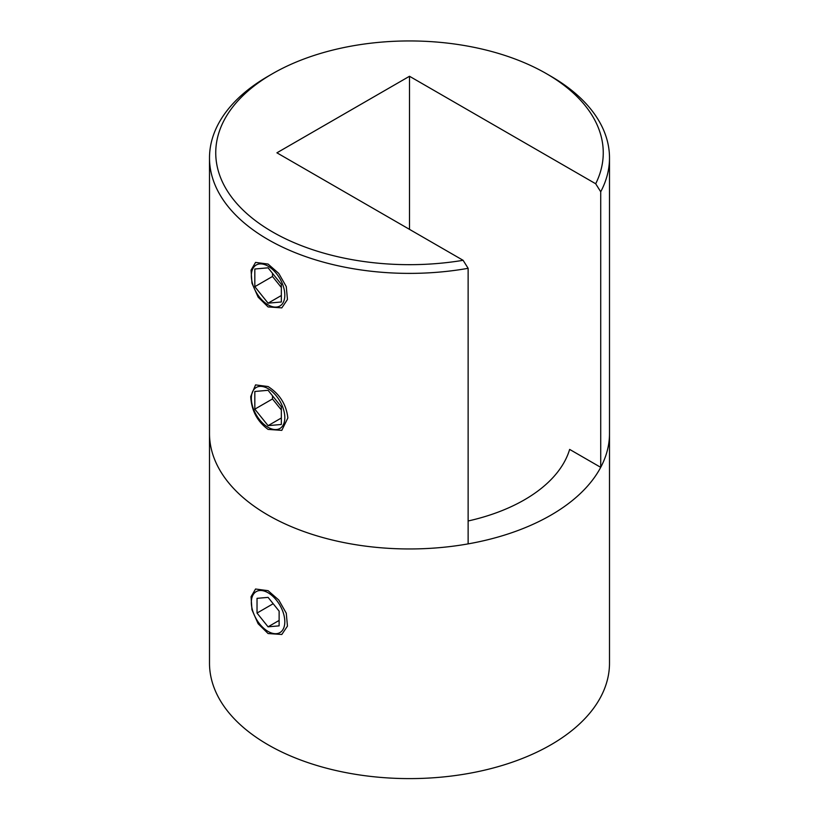 <?xml version="1.0" encoding="UTF-8"?>
<svg xmlns="http://www.w3.org/2000/svg" width="819" height="819" viewBox="0 0 819 819"><rect width="100%" height="100%" fill="white"/><g stroke="black" fill="none" stroke-linecap="round" stroke-linejoin="round"><path stroke-width="1.23" d="M268.079 264.066L278.767 273.413L286.271 286.589L287.459 299.519L281.808 307.872L268.079 306.93L258.149 297.154L251.976 283.21L251.044 270.127L255.559 262.408L268.079 264.066M287.858 417.987L281.808 430.354L268.079 429.402C257.207 421.396 251.423 410.442 250.737 396.55L255.559 384.889L268.079 386.537C279.75 394.062 286.343 404.545 287.858 417.987M550.921 76.269A200 115.469 180 0 1 550.931 76.269L546.508 73.71L550.921 76.269A200 115.469 180 0 1 609.5 157.913A200 115.469 180 0 1 600.716 191.769L595.689 183.763A193.755 111.865 -0 0 0 546.508 73.71A193.755 111.865 -0 0 0 272.492 73.71A193.755 111.865 -0 0 0 272.492 231.91A193.755 111.865 -0 0 0 463.104 260.309L468.13 268.315A200 115.469 180 0 1 268.079 239.568A200 115.469 180 0 1 209.5 157.913A200 115.469 180 0 1 268.069 76.269L272.492 73.71M468.13 268.315L468.13 543.888A200 115.469 180 0 1 268.079 515.141A200 115.469 180 0 1 209.5 433.486A200 115.469 0 0 0 332.964 540.171A200 115.469 0 0 0 550.921 515.141A200 115.469 0 0 0 609.5 433.486A200 115.469 180 0 1 600.716 467.342L569.645 449.406A162.5 93.816 0 0 1 524.406 499.836A162.5 93.816 0 0 1 468.13 520.986M595.689 183.763L409.5 76.269L276.914 152.815L463.104 260.309M600.716 191.769L600.716 467.342M409.5 229.361L409.5 76.269M268.079 633.537L281.808 634.479L287.459 626.115L286.271 613.196L278.777 600.03L268.079 590.673L255.559 589.015L251.054 596.723L251.965 609.797L258.128 623.74L268.079 633.537M209.5 157.913L209.5 663.134A200 115.469 0 0 0 332.964 769.819A200 115.469 0 0 0 550.921 744.788A200 115.469 0 0 0 609.5 663.134L609.5 157.913M276.443 273.587A23.669 13.667 -120 0 0 253.583 267.465A23.669 13.667 -120 0 0 259.705 297.399A23.669 13.667 -120 0 0 282.575 303.532A23.669 13.667 -120 0 0 276.443 273.587M268.079 303.173L281.337 301.986L281.337 284.316L268.079 267.813L254.822 269.001L254.822 286.681L268.079 303.173L281.337 295.516M272.492 273.311L272.492 276.474L281.337 287.469M272.492 276.474L254.822 286.681M276.443 396.068A23.669 13.667 -120 0 0 253.583 389.936A23.669 13.667 -120 0 0 259.705 419.881A23.669 13.667 -120 0 0 282.575 426.003A23.669 13.667 -120 0 0 276.443 396.068M268.079 425.655L281.337 424.467L281.337 406.787L268.079 390.294L254.822 391.482L254.822 409.152L268.079 425.655L281.337 417.997M272.492 395.792L272.492 398.955L281.337 409.95M272.492 398.955L254.822 409.152M284.817 621.795A23.669 13.667 -120 0 0 268.1 592.782A23.669 13.667 -120 0 0 251.341 602.415A23.669 13.667 -120 0 0 268.059 631.418A23.669 13.667 -120 0 0 284.817 621.795M257.023 613.062L268.059 626.822L279.115 625.859L279.136 611.138L268.089 597.379L257.033 598.341L257.023 613.062L273.188 603.726M279.125 620.433L268.059 626.822"/></g></svg>
